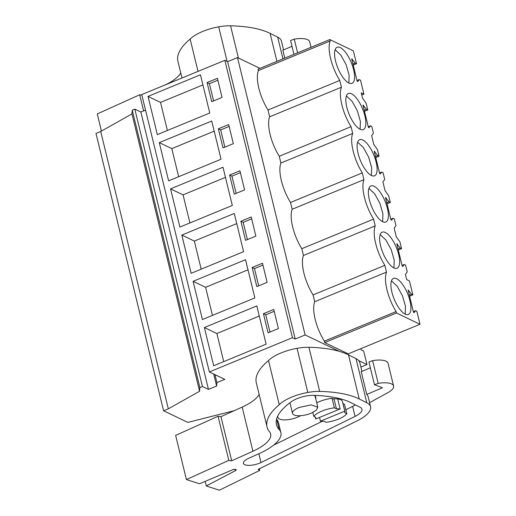 <?xml version="1.0" encoding="UTF-8"?>
<svg xmlns="http://www.w3.org/2000/svg" width="516" height="516" viewBox="0 0 516 516"><rect width="100%" height="100%" fill="white"/><g stroke="black" fill="none" stroke-linecap="round" stroke-linejoin="round"><path stroke-width="0.77" d="M358.743 360.613L366.966 364.554L360.89 367.057M234.2 410.691L187.863 422.411L163.598 410.794L168.326 408.84L199.582 391.257L199.866 387.568L202.446 386.503L208.47 389.387L216.636 386.02L216.901 382.608L224.821 379.344L209.361 371.946L292.449 337.69L295.229 339.018L305.117 334.948L339.534 351.422M366.966 364.554L363.664 350.996L361.116 349.771L360.845 348.661M305.117 334.948L237.508 57.592L259.974 68.344M353.234 65.1L356.511 63.752L355.208 63.126L351.706 58.843L357.162 81.225L357.794 81.528L359.226 79.599L360.523 80.219L363.922 94.157L361.2 92.854L362.49 98.156L366.128 103.2L367.779 109.979L366.476 109.353L362.974 105.064L368.43 127.452L369.063 127.755L370.494 125.827L371.791 126.446L373.442 133.225L371.636 135.663L373.758 144.383L377.396 149.427L379.047 156.2L377.744 155.58L374.242 151.291L379.699 173.679L380.331 173.976L381.763 172.047L383.059 172.673L384.717 179.452L382.904 181.89L385.026 190.604L388.664 195.654L390.315 202.427L389.012 201.808L385.517 197.518L390.973 219.9L391.599 220.203L393.031 218.274L394.327 218.9L395.985 225.673L394.172 228.117L396.294 236.831L399.932 241.875L401.583 248.654L400.281 248.035L396.785 243.745L402.241 266.127L402.867 266.43L404.299 264.502L405.602 265.127L407.253 271.9L405.441 274.344L406.731 279.64L409.452 280.943L412.852 294.881L411.549 294.255L408.053 289.966L413.51 312.354L414.135 312.657L415.567 310.729L416.87 311.348L420.018 324.274L348.242 353.86L324.687 342.585L324.338 341.153C320.191 334.394 317.14 327.125 315.186 319.352C313.367 311.632 313.206 305.749 314.721 301.705L313.07 294.926A29.793 11.062 67.6 0 1 303.453 255.478L301.802 248.706A29.793 11.062 67.6 0 1 292.185 209.251L290.534 202.478A29.793 11.062 67.6 0 1 280.917 163.024L279.266 156.251A29.793 11.062 67.6 0 1 269.649 116.803L267.998 110.024C263.844 103.264 260.793 95.995 258.845 88.223C257.02 80.502 256.865 74.62 258.381 70.576L258.032 69.144L329.808 39.558L330.156 40.99L258.381 70.576M295.229 339.018L227.62 61.668L237.508 57.592M292.449 337.69L224.841 60.333L227.62 61.668M209.361 371.946L141.745 94.589L224.841 60.333M266.121 344.14L256.8 305.923L204.368 327.537L213.682 365.754L266.121 344.14M263.431 313.702L268.088 332.814L278.401 328.563L273.744 309.452L263.431 313.702L265.746 314.812L269.945 332.046M234.264 213.469L181.832 235.083L191.146 273.306L243.584 251.685L234.264 213.469M245.552 240.359L255.865 236.109L251.208 217.004L240.895 221.254L245.552 240.359M254.852 297.913L245.532 259.696L193.1 281.31L202.414 319.527L254.852 297.913M267.133 282.336L262.476 263.225L252.163 267.481L256.82 286.586L267.133 282.336M168.609 180.852L221.041 159.238L211.728 121.021L159.289 142.635L168.609 180.852M228.672 124.549L218.352 128.8L223.015 147.911L233.329 143.661L228.672 124.549M170.564 188.862L179.878 227.079L232.31 205.465L222.996 167.242L170.564 188.862L183.07 194.848L189.92 222.938M244.597 189.882L239.94 170.777L229.626 175.027L234.283 194.139L244.597 189.882M209.773 113.01L200.46 74.794L148.021 96.408L157.341 134.624L209.773 113.01M222.061 97.434L217.404 78.322L207.084 82.573L211.747 101.684L222.061 97.434M216.901 382.608L214.953 374.616M216.636 386.02L213.708 374.023M208.47 389.387L140.855 112.03L145.531 110.102M202.446 386.503L134.831 109.147L140.855 112.03M199.866 387.568L132.251 110.211L134.831 109.147M199.582 391.257L131.967 113.901L132.251 110.211M168.326 408.84L100.71 131.49L131.967 113.901M163.598 410.794L95.982 133.438L100.71 131.49M334.394 407.84A18.028 6.379 -13.7 0 0 313.76 416.348L315.811 417.328A15.022 5.315 166.3 0 0 315.702 418.631A15.022 5.315 166.3 0 0 315.824 418.973L340.134 408.949A15.022 5.315 166.3 0 0 336.438 408.82L334.394 407.84L332.065 398.288A18.028 6.379 166.3 0 0 316.753 402.854M332.065 398.288L334.11 399.268L336.438 408.82M337.696 398.939L340.134 408.949M342.327 401.158L344.765 411.168A15.022 5.315 166.3 0 1 344.888 411.51A15.022 5.315 166.3 0 1 344.778 412.813L346.823 413.793A18.028 6.379 -13.7 0 1 326.196 422.301L324.151 421.32A15.022 5.315 166.3 0 1 320.455 421.191L344.765 411.168M319.539 417.438L320.455 421.191M311.193 413.2L316.34 410.201L317.817 407.24L311.206 404.886L299.151 407.44A13.016 4.605 166.3 0 0 292.527 413.406A13.016 4.605 166.3 0 0 311.193 413.2M364.502 111.327L367.779 109.979M375.771 157.554L379.047 156.2M387.039 203.781L390.315 202.427M398.307 250.002L401.583 248.654M412.852 294.881L409.575 296.229M420.018 324.274L396.462 312.999L324.687 342.585M396.462 312.999L396.114 311.567L324.338 341.153M303.453 255.478L375.229 225.892A29.793 11.062 67.6 0 0 384.846 265.34L386.497 272.119C384.994 276.17 385.149 282.052 386.961 289.76C388.922 297.538 391.973 304.808 396.114 311.567M386.497 272.119L314.721 301.705M384.846 265.34L313.07 294.926M292.185 209.251L363.961 179.665A29.793 11.062 67.6 0 0 373.578 219.113L375.229 225.892M373.578 219.113L301.802 248.706M280.917 163.024L352.692 133.438A29.793 11.062 67.6 0 0 362.309 172.892L363.961 179.665M362.309 172.892L290.534 202.478M269.649 116.803L341.424 87.21A29.793 11.062 67.6 0 0 351.041 126.665L352.692 133.438M351.041 126.665L279.266 156.251M341.424 87.21L339.773 80.438L267.998 110.024M330.156 40.99C328.647 45.04 328.802 50.923 330.621 58.637C332.581 66.416 335.632 73.678 339.773 80.438M356.511 63.752L353.357 50.832L329.808 39.558M363.922 94.157L361.735 95.06M204.368 327.537L216.875 333.523L223.725 361.613M259.271 316.05L216.875 333.523M274.202 311.329L265.746 314.812M181.832 235.083L194.339 241.075L201.188 269.165M236.734 223.596L194.339 241.075M240.895 221.254L243.21 222.364L247.409 239.598M251.666 218.874L243.21 222.364M193.1 281.31L205.607 287.296L212.457 315.392M248.002 269.823L205.607 287.296M252.163 267.481L254.478 268.584L258.677 285.819M262.934 265.101L254.478 268.584M159.289 142.635L171.802 148.621L178.652 176.711M214.198 131.148L171.802 148.621M218.352 128.8L220.674 129.909L224.873 147.144M229.13 126.426L220.674 129.909M225.466 177.369L183.07 194.848M229.626 175.027L231.942 176.137L236.141 193.371M240.398 172.654L231.942 176.137M148.021 96.408L160.534 102.394L167.384 130.49M202.93 84.921L160.534 102.394M207.084 82.573L209.406 83.682L213.605 100.917M217.855 80.199L209.406 83.682M313.76 416.348L312.819 412.471M346.823 413.793L344.495 404.241L342.934 403.493M396.585 278.692A19.524 7.25 67.6 0 0 393.469 278.382A19.524 7.25 67.6 0 0 392.889 295.642A19.524 7.25 67.6 0 0 405.234 314.18A19.524 7.25 67.6 0 0 408.356 314.489A19.524 7.25 67.6 0 0 408.93 297.235A19.524 7.25 67.6 0 0 396.585 278.692M382.698 221.732A19.524 7.25 67.6 0 0 385.813 222.041A19.524 7.25 67.6 0 0 386.394 204.781A19.524 7.25 67.6 0 0 374.048 186.244A19.524 7.25 67.6 0 0 370.933 185.934A19.524 7.25 67.6 0 0 370.353 203.194A19.524 7.25 67.6 0 0 382.698 221.732M360.162 129.277A19.524 7.25 67.6 0 0 363.277 129.587A19.524 7.25 67.6 0 0 363.857 112.333A19.524 7.25 67.6 0 0 351.512 93.789A19.524 7.25 67.6 0 0 348.397 93.48A19.524 7.25 67.6 0 0 347.816 110.74A19.524 7.25 67.6 0 0 360.162 129.277M393.966 267.959A19.524 7.25 67.6 0 0 397.081 268.268A19.524 7.25 67.6 0 0 397.662 251.008A19.524 7.25 67.6 0 0 385.317 232.471A19.524 7.25 67.6 0 0 382.201 232.161A19.524 7.25 67.6 0 0 381.621 249.415A19.524 7.25 67.6 0 0 393.966 267.959M340.244 47.562A19.524 7.25 67.6 0 0 337.129 47.259A19.524 7.25 67.6 0 0 336.548 64.513A19.524 7.25 67.6 0 0 348.893 83.057A19.524 7.25 67.6 0 0 352.009 83.36A19.524 7.25 67.6 0 0 352.589 66.106A19.524 7.25 67.6 0 0 340.244 47.562M362.78 140.017A19.524 7.25 67.6 0 0 359.665 139.707A19.524 7.25 67.6 0 0 359.084 156.967A19.524 7.25 67.6 0 0 371.43 175.505A19.524 7.25 67.6 0 0 374.545 175.814A19.524 7.25 67.6 0 0 375.126 158.554A19.524 7.25 67.6 0 0 362.78 140.017M366.476 109.353L364.244 110.276M370.494 125.827L368.263 126.743M377.744 155.58L375.513 156.503M381.763 172.047L379.531 172.97M389.012 201.808L386.781 202.724M393.031 218.274L390.799 219.197M400.281 248.035L398.049 248.951M404.299 264.502L402.067 265.424M411.549 294.255L409.323 295.178M415.567 310.729L413.335 311.645M355.208 63.126L352.976 64.049M359.226 79.599L356.995 80.522M352.338 59.14L351.835 59.353M408.678 290.269L408.175 290.476M397.41 244.042L396.907 244.255M386.142 197.821L385.639 198.028M374.874 151.594L374.371 151.801M363.606 105.367L363.103 105.574M405.195 314.167L405.46 306.285L402.461 295.803L397.204 286.257L391.463 280.839M382.659 221.712L382.924 213.83L379.918 203.356L374.668 193.803L368.927 188.385M360.123 129.258L360.387 121.376L357.382 110.901L352.131 101.349L346.391 95.937M393.927 267.939L394.192 260.058L391.192 249.576L385.936 240.03L380.195 234.612M348.855 83.037L349.119 75.155L346.113 64.674L340.863 55.128L335.123 49.71M371.391 175.485L371.655 167.603L368.65 157.128L363.399 147.576L357.659 142.158M234.935 469.328L235.277 470.734L206.277 485.969L219.371 490.2L259.78 470.392L258.174 469.36L357.007 420.908A35.049 12.403 166.3 0 0 370.572 406.763A35.049 12.403 166.3 0 0 366.792 402.751L359.233 398.991A115.158 40.745 166.3 0 0 319.688 391.418A27.038 9.565 166.3 0 0 307.813 392.457A29.502 10.436 166.3 0 0 279.266 404.705A90.126 31.889 166.3 0 0 267.056 426.938A90.126 31.889 166.3 0 0 269.558 431.827A40.055 14.171 166.3 0 1 270.674 434.001A40.055 14.171 166.3 0 1 252.93 451.223L231.703 460.807L220.945 416.676L218.055 416.251L175.646 435.414L186.405 479.545L228.814 460.382L231.703 460.807M361.948 371.385L359.813 362.632A35.049 12.403 166.3 0 0 356.034 358.62L348.474 354.853A115.158 40.745 166.3 0 0 308.929 347.287A27.038 9.565 166.3 0 0 297.055 348.319A29.502 10.436 166.3 0 0 268.507 360.574A90.126 31.889 166.3 0 0 256.297 382.801L267.056 426.938M370.572 406.763L368.134 396.759A35.049 12.403 166.3 0 0 366.779 394.437L382.408 387.78L374.493 384.73L378.17 383.375A18.028 6.379 166.3 0 1 393.598 386.039A18.028 6.379 166.3 0 1 387.858 392.67L369.579 402.673M370.365 367.798L361.239 371.688L366.779 394.437M235.277 470.734A2.503 0.884 166.3 0 0 236.135 469.779A2.503 0.884 166.3 0 0 232.497 469.837L199.492 483.776L186.405 479.545M259.284 453.538A48.73 17.241 166.3 0 0 280.865 432.595A48.73 17.241 166.3 0 0 279.201 429.596A80.444 28.464 166.3 0 1 276.46 424.642A80.444 28.464 166.3 0 1 291.54 401.59A17.073 6.037 166.3 0 1 314.134 395.327A115.158 40.745 166.3 0 1 348.771 401.603L360.033 407.214A17.75 6.282 166.3 0 1 361.948 409.246A17.75 6.282 166.3 0 1 355.079 416.406L261.006 462.53A11.326 4.005 166.3 0 1 260.374 462.826A11.326 4.005 166.3 0 1 243.384 463.323A11.326 4.005 166.3 0 1 248.402 458.453L259.284 453.538M259.129 394.437A40.055 14.171 166.3 0 1 242.172 407.085L220.945 416.676M374.493 384.73L368.946 361.987L372.623 360.626L378.17 383.375M393.598 386.039L388.051 363.29A18.028 6.379 166.3 0 0 372.623 360.626M206.277 485.969L205.162 481.383M259.78 470.392L259.387 468.767M268.507 360.574L279.266 404.705M228.814 460.382L218.055 416.251M280.865 432.595L278.427 422.585A48.73 17.241 166.3 0 0 276.763 419.585L279.201 429.596M345.836 409.736L352.641 406.395A17.75 6.282 166.3 0 0 355.356 404.879M273.615 445.14L322.19 421.327M315.676 398.442A13.519 4.786 166.3 0 0 315.831 397.133A13.519 4.786 166.3 0 0 313.747 395.32M277.724 416.083A51.381 18.183 166.3 0 0 277.898 417.25A51.381 18.183 166.3 0 0 277.976 417.541A13.519 4.786 166.3 0 0 286.741 419.811A13.519 4.786 166.3 0 0 300.505 415.702M344.888 411.51L342.45 401.506A15.022 5.315 166.3 0 0 340.747 399.745A15.022 5.315 166.3 0 0 333.246 398.855M283.574 49.897L281.446 41.145A35.049 12.403 166.3 0 0 277.666 37.133L270.1 33.366A115.158 40.745 166.3 0 0 230.562 25.8A27.038 9.565 166.3 0 0 218.687 26.832A29.502 10.436 166.3 0 0 190.14 39.087A90.126 31.889 166.3 0 0 177.923 61.314L181.993 78M291.998 46.311L282.865 50.2L284.793 58.114M101.452 131.07L97.272 113.926L139.688 94.763L141.868 95.086M165.681 84.721A40.055 14.171 166.3 0 0 180.761 72.95M293.952 54.335L290.579 40.5L294.255 39.139L297.597 52.832M311.025 47.298L309.684 41.802A18.028 6.379 166.3 0 0 294.255 39.139M190.14 39.087L198.015 71.395M143.616 110.895L139.688 94.763M356.034 358.62L366.792 402.751M359.233 398.991L348.474 354.853M308.929 347.287L319.688 391.418M297.055 348.319L307.813 392.457M242.172 407.085L252.93 451.223M352.641 406.395L355.079 416.406M258.864 453.732L261.006 462.53M277.834 416.96L277.976 417.541M277.666 37.133L282.962 58.869M276.924 61.359L270.1 33.366M230.562 25.8L238.418 58.031M218.687 26.832L227.117 61.43M315.328 417.096L315.702 418.631M315.089 396.036L317.817 407.24M289.934 402.77L292.527 413.406"/></g></svg>
